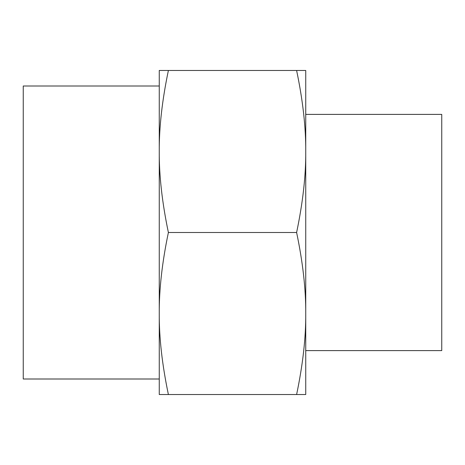 <?xml version="1.0" encoding="UTF-8"?>
<svg xmlns="http://www.w3.org/2000/svg" width="465" height="465" viewBox="0 0 465 465"><rect width="100%" height="100%" fill="white"/><g stroke="black" fill="none" stroke-linecap="round" stroke-linejoin="round"><path stroke-width="0.7" d="M296.612 232.5C302.872 202.519 305.912 175.514 305.738 151.485L305.738 114.396L441.75 114.396L441.75 350.604L305.738 350.604L305.738 313.515C305.912 289.486 302.872 262.481 296.612 232.5L168.388 232.5C162.128 262.481 159.088 289.486 159.263 313.515L159.263 86.002L23.25 86.002L23.25 378.998L159.263 378.998L159.263 313.515C159.088 337.544 162.128 364.548 168.388 394.529L159.263 394.529L159.263 313.515M305.738 313.515L305.738 394.529L296.612 394.529C302.872 364.548 305.912 337.544 305.738 313.515L305.738 151.485C305.912 127.457 302.872 100.452 296.612 70.471L159.263 70.471L159.263 151.485C159.088 175.514 162.128 202.519 168.388 232.5M168.388 70.471C162.128 100.452 159.088 127.457 159.263 151.485M296.612 394.529L168.388 394.529M296.612 70.471L305.738 70.471L305.738 151.485"/></g></svg>
